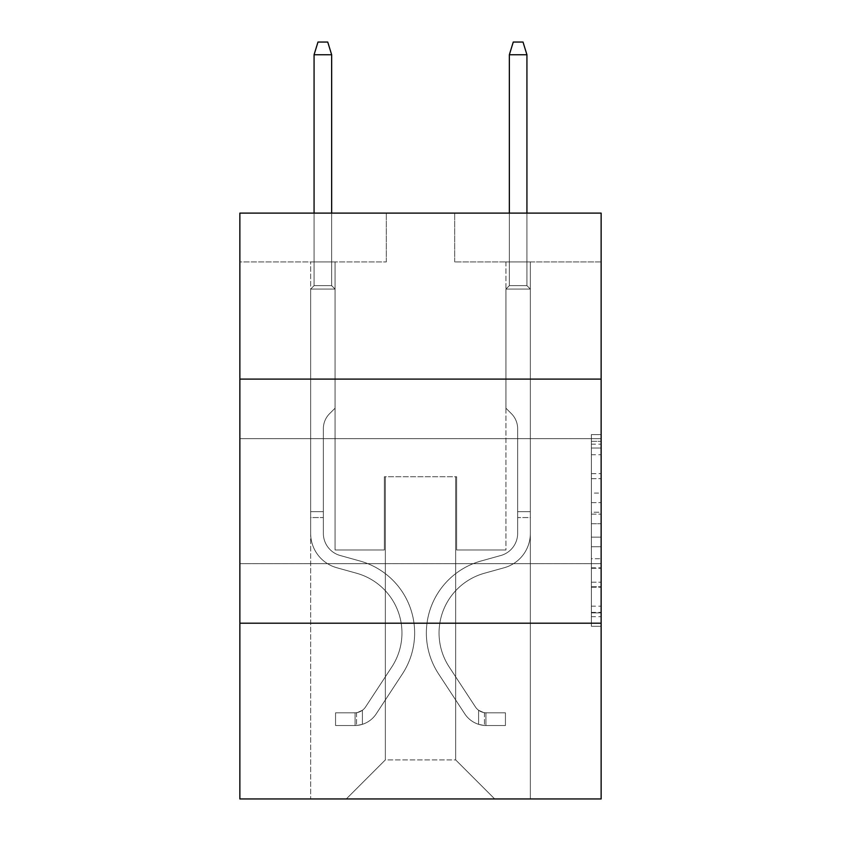 <?xml version="1.0" encoding="UTF-8"?>
<svg xmlns="http://www.w3.org/2000/svg" width="841" height="841" viewBox="0 0 841 841"><rect width="100%" height="100%" fill="white"/><g stroke="black" fill="none" stroke-linecap="round" stroke-linejoin="round"><path stroke-width="0.63" stroke-dasharray="4.21 3.15" d="M591.37 493.068L591.37 523.733L601.136 523.733L601.136 616.695L601.136 444.185L601.136 523.733L591.37 523.733L591.37 441.315L591.37 626.282L591.37 434.597L591.37 612.868L601.136 612.868L591.37 612.868L601.136 612.868L591.37 612.868L591.37 582.193L591.37 626.282L601.136 626.282L601.136 434.597L601.136 612.385L601.136 537.147L591.37 537.147L601.136 537.147L601.136 582.193L601.136 448.022L591.37 448.022L601.136 448.022L601.136 626.282L601.136 444.185L601.136 626.282L591.37 626.282L591.37 434.597L601.136 434.597L601.136 444.185L601.136 434.597L601.136 444.185L601.136 434.597L601.136 441.315L601.136 434.597L591.37 434.597L591.37 448.022L601.136 448.022L591.37 448.022L591.37 493.068L601.136 493.068M601.136 501.152L601.136 438.666L601.136 501.152M239.864 501.152L239.864 438.666L239.864 501.152M601.136 512.232L601.136 502.645L601.136 512.232L591.37 512.232L591.37 473.662L591.37 587.228L591.37 558.718L601.136 558.718L591.37 558.718L591.37 626.282L601.136 626.282L591.37 626.282L601.136 626.282L591.37 626.282L591.37 434.597L601.136 434.597L591.37 434.597L601.136 434.597L591.37 434.597L591.37 512.232L601.136 512.232M601.136 623.202L601.136 798.95L239.864 798.95L239.864 623.202L601.136 623.202L601.136 213.109L454.676 213.109L601.136 213.109L601.136 261.929L601.136 213.109L239.864 213.109L386.324 213.109L239.864 213.109L239.864 261.929L386.324 261.929L239.864 261.929L239.864 213.109L239.864 379.102L601.136 379.102L239.864 379.102L239.864 623.202L601.136 623.202L239.864 623.202M310.655 798.95L530.345 798.95L530.345 261.929L505.935 261.929L530.345 261.929L505.935 261.929L530.345 261.929L505.935 261.929L530.345 261.929L505.935 261.929L530.345 261.929L505.935 261.929L530.345 261.929L505.935 261.929L530.345 261.929L505.935 261.929L530.345 261.929L505.935 261.929L530.345 261.929L530.345 798.95L530.345 261.929L530.345 798.95L530.345 261.929L530.345 798.95L530.345 261.929L530.345 798.95L530.345 261.929L530.345 798.95L530.345 261.929L530.345 798.95L530.345 261.929L530.345 798.95L530.345 261.929L530.345 798.95L310.655 798.95L346.292 798.95L310.655 798.95L346.292 798.95L310.655 798.95L346.292 798.95L310.655 798.95L346.292 798.95L310.655 798.95L346.292 798.95L310.655 798.95L346.292 798.95L310.655 798.95L346.292 798.95L310.655 798.95L310.655 261.929L335.065 261.929L310.655 261.929L335.065 261.929L310.655 261.929L335.065 261.929L310.655 261.929L335.065 261.929L310.655 261.929L335.065 261.929L310.655 261.929L335.065 261.929L310.655 261.929L335.065 261.929L310.655 261.929L335.065 261.929L310.655 261.929L310.655 798.95M601.136 261.929L454.676 261.929L601.136 261.929M385.346 759.896L385.346 476.742L385.346 759.896L385.346 476.742L455.654 476.742L455.654 759.896L385.346 759.896L346.292 798.95L385.346 759.896L385.346 476.742L385.346 759.896L385.346 476.742L384.369 476.742L384.369 549.972L335.065 549.972L335.065 261.929L335.065 549.972L335.065 261.929L335.065 549.972L335.065 261.929L335.065 549.972L335.065 261.929L335.065 549.972L335.065 261.929L335.065 549.972L335.065 261.929L335.065 549.972L335.065 261.929L335.065 549.972L335.065 261.929L335.065 549.972L384.369 549.972L335.065 549.972L384.369 549.972L335.065 549.972L384.369 549.972L335.065 549.972L384.369 549.972L335.065 549.972L384.369 549.972L335.065 549.972L384.369 549.972L335.065 549.972L384.369 549.972L335.065 549.972L384.369 549.972L384.369 476.742L384.369 549.972L384.369 476.742L384.369 549.972L384.369 476.742L384.369 549.972L384.369 476.742L384.369 549.972L384.369 476.742L384.369 549.972L384.369 476.742L384.369 549.972L384.369 476.742L384.369 549.972L384.369 476.742L385.346 476.742L384.369 476.742L385.346 476.742L384.369 476.742L385.346 476.742L384.369 476.742L385.346 476.742L384.369 476.742L385.346 476.742L384.369 476.742L385.346 476.742L384.369 476.742L385.346 476.742L384.369 476.742L385.346 476.742L385.346 759.896L346.292 798.95L385.346 759.896L385.346 476.742L385.346 759.896L346.292 798.95L385.346 759.896L385.346 476.742L385.346 759.896L346.292 798.95L385.346 759.896L385.346 476.742L385.346 759.896L346.292 798.95L385.346 759.896L385.346 476.742L385.346 759.896L346.292 798.95L385.346 759.896L385.346 476.742L385.346 759.896L346.292 798.95L385.346 759.896L346.292 798.95L385.346 759.896L455.654 759.896L455.654 476.742L455.654 759.896L494.708 798.95L455.654 759.896L455.654 476.742L455.654 759.896L494.708 798.95L455.654 759.896L455.654 476.742L455.654 759.896L494.708 798.95L455.654 759.896L455.654 476.742L455.654 759.896L494.708 798.95L455.654 759.896L455.654 476.742L455.654 759.896L494.708 798.95L455.654 759.896L455.654 476.742L455.654 759.896L494.708 798.95L455.654 759.896L455.654 476.742L455.654 759.896L494.708 798.95L455.654 759.896L455.654 476.742L455.654 759.896L494.708 798.95L455.654 759.896L455.654 476.742L385.346 476.742L385.346 759.896L346.292 798.95L385.346 759.896M456.631 476.742L455.654 476.742L456.631 476.742L455.654 476.742L456.631 476.742L455.654 476.742L456.631 476.742L455.654 476.742L456.631 476.742L455.654 476.742L456.631 476.742L455.654 476.742L456.631 476.742L455.654 476.742L456.631 476.742L455.654 476.742L456.631 476.742L456.631 549.972L456.631 476.742M494.708 798.95L455.654 759.896L494.708 798.95M454.676 261.929L454.676 213.109L454.676 261.929M386.324 261.929L386.324 213.109L386.324 261.929M505.935 261.929L505.935 549.972L456.631 549.972L505.935 549.972L456.631 549.972L505.935 549.972L456.631 549.972L505.935 549.972L456.631 549.972L505.935 549.972L456.631 549.972L505.935 549.972L456.631 549.972L505.935 549.972L456.631 549.972L505.935 549.972L456.631 549.972L505.935 549.972L505.935 261.929M601.136 379.102L239.864 379.102M591.37 523.733L601.136 523.733L591.37 523.733M591.37 441.315L591.37 434.597L591.37 441.315L601.136 441.315L591.37 441.315M591.37 586.745L591.37 546.734L591.37 586.745L601.136 586.745L591.37 586.745M591.37 546.734L591.37 537.147L601.136 537.147L591.37 537.147L591.37 546.734L601.136 546.734L591.37 546.734M591.37 473.662L591.37 448.022L591.37 473.662L601.136 473.662L591.37 473.662M591.37 434.597L601.136 434.597L591.37 434.597L591.37 444.185L591.37 434.597L601.136 434.597M591.37 626.282L601.136 626.282L591.37 626.282L591.37 616.695L591.37 626.282M310.655 517.551L310.655 289.073L335.065 289.073L310.655 289.073L314.071 285.656L331.648 285.656L314.071 285.656L310.655 289.073L335.065 289.073L335.065 408.2L329.567 413.698A21.214 21.214 0 0 0 323.354 428.7A21.214 21.214 0 0 1 329.567 413.698L335.065 408.2L335.065 289.073L310.655 289.073L314.071 285.656L331.648 285.656L335.065 289.073L310.655 289.073L335.065 289.073L331.648 285.656L314.071 285.656L310.655 289.073L314.071 285.656L331.648 285.656L335.065 289.073L310.655 289.073L335.065 289.073L335.065 408.2L329.567 413.698A21.214 21.214 0 0 0 323.354 428.7A21.214 21.214 0 0 1 329.567 413.698L335.065 408.2L335.065 289.073L310.655 289.073L314.071 285.656L310.655 289.073L335.065 289.073L310.655 289.073L314.071 285.656L331.648 285.656L314.071 285.656L310.655 289.073L335.065 289.073L331.648 285.656L335.065 289.073L310.655 289.073L314.071 285.656L331.648 285.656L314.071 285.656L310.655 289.073L335.065 289.073L335.065 408.2L329.567 413.698A21.214 21.214 0 0 0 323.354 428.7A21.214 21.214 0 0 1 329.567 413.698L335.065 408.2L335.065 289.073L310.655 289.073L314.071 285.656L331.648 285.656L335.065 289.073L310.655 289.073L335.065 289.073L331.648 285.656L314.071 285.656L310.655 289.073L314.071 285.656L331.648 285.656L335.065 289.073L310.655 289.073L310.655 533.383A35.637 35.637 0 0 0 336.726 567.717A35.637 35.637 0 0 1 310.655 533.383L310.655 289.073L310.655 533.383A35.637 35.637 0 0 0 336.726 567.717A35.637 35.637 0 0 1 310.655 533.383L310.655 289.073L310.655 533.383A35.637 35.637 0 0 0 336.726 567.717A35.637 35.637 0 0 1 310.655 533.383L310.655 289.073L335.065 289.073L335.065 408.2L329.567 413.698A21.214 21.214 0 0 0 323.354 428.7A21.214 21.214 0 0 1 329.567 413.698L335.065 408.2L335.065 289.073L310.655 289.073L310.655 533.383A35.637 35.637 0 0 0 336.726 567.717L356.595 573.247L336.726 567.717A35.637 35.637 0 0 1 310.655 533.383L310.655 289.073L335.065 289.073L331.648 285.656L314.071 285.656L310.655 289.073L335.065 289.073L335.065 408.2L329.567 413.698A21.214 21.214 0 0 0 323.354 428.7A21.214 21.214 0 0 1 329.567 413.698L335.065 408.2L335.065 289.073L310.655 289.073L310.655 533.383A35.637 35.637 0 0 0 336.726 567.717A35.637 35.637 0 0 1 310.655 533.383L310.655 289.073L335.065 289.073L331.648 285.656L335.065 289.073L335.065 408.2L329.567 413.698A21.214 21.214 0 0 0 323.354 428.7A21.214 21.214 0 0 1 329.567 413.698L335.065 408.2L335.065 289.073L310.655 289.073L310.655 533.383A35.637 35.637 0 0 0 336.726 567.717A35.637 35.637 0 0 1 310.655 533.383L310.655 289.073L335.065 289.073L331.648 285.656L314.071 285.656L331.648 285.656L335.065 289.073L310.655 289.073L335.065 289.073L335.065 408.2L329.567 413.698A21.214 21.214 0 0 0 323.354 428.7A21.214 21.214 0 0 1 329.567 413.698L335.065 408.2L335.065 289.073L310.655 289.073L310.655 533.383A35.637 35.637 0 0 0 336.726 567.717L356.595 573.247L336.726 567.717A35.637 35.637 0 0 1 310.655 533.383L310.655 289.073L335.065 289.073L331.648 285.656L314.071 285.656L310.655 289.073L335.065 289.073L335.065 408.2L329.567 413.698A21.214 21.214 0 0 0 323.354 428.7A21.214 21.214 0 0 1 329.567 413.698L335.065 408.2L335.065 289.073L310.655 289.073L310.655 533.383L310.655 517.551L323.354 517.551L323.354 511.696L310.655 511.696L323.354 511.696L323.354 533.383L323.354 428.7L323.354 533.383A22.949 22.949 0 0 0 340.132 555.491A22.949 22.949 0 0 1 323.354 533.383L323.354 428.7L323.354 533.383L323.354 511.696L310.655 511.696L323.354 511.696L323.354 533.383A22.949 22.949 0 0 0 340.132 555.491A22.949 22.949 0 0 1 323.354 533.383L323.354 428.7L323.354 533.383A22.949 22.949 0 0 0 340.132 555.491A22.949 22.949 0 0 1 323.354 533.383L323.354 428.7L323.354 533.383L323.354 511.696L310.655 511.696L323.354 511.696L323.354 533.383A22.949 22.949 0 0 0 340.132 555.491L360.001 561.021L340.132 555.491A22.949 22.949 0 0 1 323.354 533.383L323.354 428.7L323.354 533.383A22.949 22.949 0 0 0 340.132 555.491A22.949 22.949 0 0 1 323.354 533.383L323.354 428.7L323.354 533.383L323.354 511.696L310.655 511.696L323.354 511.696L323.354 533.383A22.949 22.949 0 0 0 340.132 555.491A22.949 22.949 0 0 1 323.354 533.383L323.354 428.7L323.354 533.383A22.949 22.949 0 0 0 340.132 555.491L360.001 561.021L340.132 555.491A22.949 22.949 0 0 1 323.354 533.383L323.354 428.7L323.354 533.383L323.354 517.551L310.655 517.551M355.081 725.52A25.871 25.871 0 0 0 376.232 713.841L402.397 673.946A74.691 74.691 0 0 0 360.001 561.021L340.132 555.491A22.949 22.949 0 0 1 323.354 533.383A22.949 22.949 0 0 0 340.132 555.491A22.949 22.949 0 0 1 323.354 533.383A22.949 22.949 0 0 0 340.132 555.491L360.001 561.021A74.691 74.691 0 0 1 402.397 673.946A74.691 74.691 0 0 0 360.001 561.021L340.132 555.491A22.949 22.949 0 0 1 323.354 533.383A22.949 22.949 0 0 0 340.132 555.491L360.001 561.021L340.132 555.491A22.949 22.949 0 0 1 323.354 533.383A22.949 22.949 0 0 0 340.132 555.491A22.949 22.949 0 0 1 323.354 533.383A22.949 22.949 0 0 0 340.132 555.491L360.001 561.021L340.132 555.491A22.949 22.949 0 0 1 323.354 533.383A22.949 22.949 0 0 0 340.132 555.491L360.001 561.021A74.691 74.691 0 0 1 402.397 673.946A74.691 74.691 0 0 0 360.001 561.021L340.132 555.491A22.949 22.949 0 0 1 323.354 533.383A22.949 22.949 0 0 0 340.132 555.491A22.949 22.949 0 0 1 323.354 533.383A22.949 22.949 0 0 0 340.132 555.491L360.001 561.021L340.132 555.491A22.949 22.949 0 0 1 323.354 533.383A22.949 22.949 0 0 0 340.132 555.491L360.001 561.021A74.691 74.691 0 0 1 402.397 673.946L376.232 713.841L402.397 673.946A74.691 74.691 0 0 0 360.001 561.021L340.132 555.491L360.001 561.021A74.691 74.691 0 0 1 402.397 673.946A74.691 74.691 0 0 0 360.001 561.021L340.132 555.491L360.001 561.021A74.691 74.691 0 0 1 402.397 673.946A74.691 74.691 0 0 0 360.001 561.021L340.132 555.491L360.001 561.021A74.691 74.691 0 0 1 402.397 673.946L376.232 713.841L402.397 673.946A74.691 74.691 0 0 0 360.001 561.021L340.132 555.491L360.001 561.021A74.691 74.691 0 0 1 402.397 673.946A74.691 74.691 0 0 0 360.001 561.021L340.132 555.491L360.001 561.021A74.691 74.691 0 0 1 402.397 673.946A74.691 74.691 0 0 0 360.001 561.021A74.691 74.691 0 0 1 402.397 673.946L376.232 713.841A25.871 25.871 0 0 1 362.408 724.322A25.871 25.871 0 0 0 376.232 713.841L402.397 673.946A74.691 74.691 0 0 0 360.001 561.021A74.691 74.691 0 0 1 402.397 673.946L376.232 713.841L402.397 673.946A74.691 74.691 0 0 0 360.001 561.021A74.691 74.691 0 0 1 402.397 673.946A74.691 74.691 0 0 0 360.001 561.021A74.691 74.691 0 0 1 402.397 673.946L376.232 713.841L402.397 673.946A74.691 74.691 0 0 0 360.001 561.021A74.691 74.691 0 0 1 402.397 673.946L376.232 713.841A25.871 25.871 0 0 1 362.408 724.322C354.881 725.92 354.881 725.92 362.408 724.322C354.881 725.92 354.881 725.92 362.408 724.322A25.871 25.871 0 0 0 376.232 713.841L402.397 673.946A74.691 74.691 0 0 0 360.001 561.021A74.691 74.691 0 0 1 402.397 673.946A74.691 74.691 0 0 0 360.001 561.021A74.691 74.691 0 0 1 402.397 673.946L376.232 713.841L402.397 673.946A74.691 74.691 0 0 0 360.001 561.021A74.691 74.691 0 0 1 402.397 673.946L376.232 713.841A25.871 25.871 0 0 1 362.408 724.322C354.881 725.92 354.881 725.92 362.408 724.322C354.881 725.92 354.881 725.92 362.408 724.322A25.871 25.871 0 0 0 376.232 713.841L402.397 673.946L376.232 713.841A25.871 25.871 0 0 1 362.408 724.322C354.881 725.92 354.881 725.92 362.408 724.322C354.881 725.92 354.881 725.92 362.408 724.322A25.871 25.871 0 0 0 376.232 713.841L402.397 673.946L376.232 713.841A25.871 25.871 0 0 1 362.408 724.322C354.881 725.92 354.881 725.92 362.408 724.322C354.881 725.92 354.881 725.92 362.408 724.322A25.871 25.871 0 0 0 376.232 713.841L402.397 673.946L376.232 713.841A25.871 25.871 0 0 1 362.408 724.322C354.881 725.92 354.881 725.92 362.408 724.322C354.881 725.92 354.881 725.92 362.408 724.322A25.871 25.871 0 0 0 376.232 713.841L402.397 673.946L376.232 713.841A25.871 25.871 0 0 1 362.408 724.322C354.881 725.92 354.881 725.92 362.408 724.322C354.881 725.92 354.881 725.92 362.408 724.322A25.871 25.871 0 0 0 376.232 713.841L402.397 673.946L376.232 713.841A25.871 25.871 0 0 1 362.408 724.322C354.881 725.92 354.881 725.92 362.408 724.322C354.881 725.92 354.881 725.92 362.408 724.322A25.871 25.871 0 0 0 376.232 713.841A25.871 25.871 0 0 1 355.081 725.52L355.081 712.821A13.183 13.183 0 0 0 365.614 706.882L391.79 666.987A62.003 62.003 0 0 0 356.595 573.247A62.003 62.003 0 0 1 391.79 666.987A62.003 62.003 0 0 0 356.595 573.247L336.726 567.717A35.637 35.637 0 0 1 310.655 533.383A35.637 35.637 0 0 0 336.726 567.717A35.637 35.637 0 0 1 310.655 533.383A35.637 35.637 0 0 0 336.726 567.717L356.595 573.247L336.726 567.717A35.637 35.637 0 0 1 310.655 533.383A35.637 35.637 0 0 0 336.726 567.717L356.595 573.247L336.726 567.717A35.637 35.637 0 0 1 310.655 533.383A35.637 35.637 0 0 0 336.726 567.717A35.637 35.637 0 0 1 310.655 533.383A35.637 35.637 0 0 0 336.726 567.717L356.595 573.247A62.003 62.003 0 0 1 391.79 666.987A62.003 62.003 0 0 0 356.595 573.247L336.726 567.717A35.637 35.637 0 0 1 310.655 533.383A35.637 35.637 0 0 0 336.726 567.717L356.595 573.247L336.726 567.717A35.637 35.637 0 0 1 310.655 533.383A35.637 35.637 0 0 0 336.726 567.717A35.637 35.637 0 0 1 310.655 533.383A35.637 35.637 0 0 0 336.726 567.717L356.595 573.247L336.726 567.717A35.637 35.637 0 0 1 310.655 533.383A35.637 35.637 0 0 0 336.726 567.717L356.595 573.247A62.003 62.003 0 0 1 391.79 666.987L365.614 706.882L391.79 666.987A62.003 62.003 0 0 0 356.595 573.247L336.726 567.717L356.595 573.247A62.003 62.003 0 0 1 391.79 666.987A62.003 62.003 0 0 0 356.595 573.247L336.726 567.717L356.595 573.247A62.003 62.003 0 0 1 391.79 666.987A62.003 62.003 0 0 0 356.595 573.247L336.726 567.717L356.595 573.247A62.003 62.003 0 0 1 391.79 666.987L365.614 706.882L391.79 666.987A62.003 62.003 0 0 0 356.595 573.247L336.726 567.717L356.595 573.247A62.003 62.003 0 0 1 391.79 666.987A62.003 62.003 0 0 0 356.595 573.247L336.726 567.717L356.595 573.247A62.003 62.003 0 0 1 391.79 666.987A62.003 62.003 0 0 0 356.595 573.247A62.003 62.003 0 0 1 391.79 666.987L365.614 706.882A13.183 13.183 0 0 1 362.408 710.267C355.007 713.662 355.007 713.662 362.408 710.267C355.007 713.662 355.007 713.662 362.408 710.267A13.183 13.183 0 0 0 365.614 706.882L391.79 666.987A62.003 62.003 0 0 0 356.595 573.247A62.003 62.003 0 0 1 391.79 666.987L365.614 706.882L391.79 666.987A62.003 62.003 0 0 0 356.595 573.247A62.003 62.003 0 0 1 391.79 666.987A62.003 62.003 0 0 0 356.595 573.247A62.003 62.003 0 0 1 391.79 666.987L365.614 706.882L391.79 666.987A62.003 62.003 0 0 0 356.595 573.247A62.003 62.003 0 0 1 391.79 666.987L365.614 706.882A13.183 13.183 0 0 1 362.408 710.267C355.007 713.662 355.007 713.662 362.408 710.267C355.007 713.662 355.007 713.662 362.408 710.267A13.183 13.183 0 0 0 365.614 706.882L391.79 666.987A62.003 62.003 0 0 0 356.595 573.247A62.003 62.003 0 0 1 391.79 666.987A62.003 62.003 0 0 0 356.595 573.247A62.003 62.003 0 0 1 391.79 666.987L365.614 706.882L391.79 666.987A62.003 62.003 0 0 0 356.595 573.247A62.003 62.003 0 0 1 391.79 666.987L365.614 706.882A13.183 13.183 0 0 1 362.408 710.267C355.007 713.662 355.007 713.662 362.408 710.267C355.007 713.662 355.007 713.662 362.408 710.267A13.183 13.183 0 0 0 365.614 706.882L391.79 666.987L365.614 706.882A13.183 13.183 0 0 1 362.408 710.267C355.007 713.662 355.007 713.662 362.408 710.267C355.007 713.662 355.007 713.662 362.408 710.267A13.183 13.183 0 0 0 365.614 706.882L391.79 666.987L365.614 706.882A13.183 13.183 0 0 1 362.408 710.267C355.007 713.662 355.007 713.662 362.408 710.267C355.007 713.662 355.007 713.662 362.408 710.267A13.183 13.183 0 0 0 365.614 706.882L391.79 666.987L365.614 706.882A13.183 13.183 0 0 1 362.408 710.267C355.007 713.662 355.007 713.662 362.408 710.267C355.007 713.662 355.007 713.662 362.408 710.267A13.183 13.183 0 0 0 365.614 706.882L391.79 666.987L365.614 706.882A13.183 13.183 0 0 1 362.408 710.267C355.007 713.662 355.007 713.662 362.408 710.267C355.007 713.662 355.007 713.662 362.408 710.267A13.183 13.183 0 0 0 365.614 706.882L391.79 666.987L365.614 706.882A13.183 13.183 0 0 1 362.408 710.267C355.007 713.662 355.007 713.662 362.408 710.267C355.007 713.662 355.007 713.662 362.408 710.267A13.183 13.183 0 0 0 365.614 706.882A13.183 13.183 0 0 1 355.081 712.821L355.081 725.52L335.559 725.52L355.081 725.52A25.871 25.871 0 0 0 376.232 713.841A25.871 25.871 0 0 1 355.081 725.52L355.081 712.821L335.559 712.832L355.081 712.821A13.183 13.183 0 0 0 365.614 706.882A13.183 13.183 0 0 1 355.081 712.821L355.081 725.52L335.559 725.52L335.559 712.832L335.559 725.52L355.081 725.52A25.871 25.871 0 0 0 376.232 713.841A25.871 25.871 0 0 1 355.081 725.52L355.081 712.821L335.559 712.832L355.081 712.821A13.183 13.183 0 0 0 365.614 706.882A13.183 13.183 0 0 1 355.081 712.821L355.081 725.52L335.559 725.52L335.559 712.832L335.559 725.52L355.081 725.52A25.871 25.871 0 0 0 376.232 713.841A25.871 25.871 0 0 1 355.081 725.52L355.081 712.821L335.559 712.832L355.081 712.821A13.183 13.183 0 0 0 365.614 706.882A13.183 13.183 0 0 1 355.081 712.821L355.081 725.52L335.559 725.52L335.559 712.832L335.559 725.52L355.081 725.52A25.871 25.871 0 0 0 376.232 713.841A25.871 25.871 0 0 1 355.081 725.52L355.081 712.821L335.559 712.832L355.081 712.821A13.183 13.183 0 0 0 365.614 706.882A13.183 13.183 0 0 1 355.081 712.821L355.081 725.52L335.559 725.52L335.559 712.832L335.559 725.52L355.081 725.52A25.871 25.871 0 0 0 376.232 713.841A25.871 25.871 0 0 1 355.081 725.52L355.081 712.821L335.559 712.832L355.081 712.821A13.183 13.183 0 0 0 365.614 706.882A13.183 13.183 0 0 1 355.081 712.821L355.081 725.52L335.559 725.52L335.559 712.832L335.559 725.52L355.081 725.52A25.871 25.871 0 0 0 376.232 713.841A25.871 25.871 0 0 1 355.081 725.52L355.081 712.821L335.559 712.832L355.081 712.821A13.183 13.183 0 0 0 365.614 706.882A13.183 13.183 0 0 1 355.081 712.821L355.081 725.52L335.559 725.52L335.559 712.832L335.559 725.52L355.081 725.52A25.871 25.871 0 0 0 376.232 713.841A25.871 25.871 0 0 1 355.081 725.52L355.081 712.821L335.559 712.832L355.081 712.821A13.183 13.183 0 0 0 365.614 706.882A13.183 13.183 0 0 1 355.081 712.821L355.081 725.52L335.559 725.52L335.559 712.832L335.559 725.52L355.081 725.52M314.071 54.739L331.648 54.739L327.738 42.05L331.648 54.739L327.738 42.05L317.982 42.05L314.071 54.739L314.071 285.656L314.071 54.739L331.648 54.739L331.648 285.656L335.065 289.073L331.648 285.656L331.648 54.739L314.071 54.739L317.982 42.05L327.738 42.05L317.982 42.05L314.071 54.739L314.071 285.656L314.071 54.739L331.648 54.739L327.738 42.05L331.648 54.739L331.648 285.656L331.648 54.739L314.071 54.739L317.982 42.05L327.738 42.05L317.982 42.05L314.071 54.739L314.071 285.656L314.071 54.739L331.648 54.739L327.738 42.05L331.648 54.739L331.648 285.656L331.648 54.739L314.071 54.739L317.982 42.05L327.738 42.05L317.982 42.05L314.071 54.739L314.071 285.656L314.071 54.739L331.648 54.739L327.738 42.05L331.648 54.739L331.648 285.656L331.648 54.739L314.071 54.739L317.982 42.05L327.738 42.05L317.982 42.05L314.071 54.739L314.071 285.656L314.071 54.739L331.648 54.739L327.738 42.05L331.648 54.739L331.648 285.656L331.648 54.739L314.071 54.739L317.982 42.05L327.738 42.05L317.982 42.05L314.071 54.739L314.071 285.656L314.071 54.739L331.648 54.739L327.738 42.05L331.648 54.739L331.648 285.656L331.648 54.739L314.071 54.739L317.982 42.05L327.738 42.05L317.982 42.05L314.071 54.739L314.071 285.656L314.071 54.739L331.648 54.739L327.738 42.05L331.648 54.739L331.648 285.656L331.648 54.739L314.071 54.739L317.982 42.05L327.738 42.05L317.982 42.05L314.071 54.739L314.071 213.109M530.345 517.551L530.345 289.073L505.935 289.073L530.345 289.073L526.929 285.656L509.352 285.656L526.929 285.656L530.345 289.073L505.935 289.073L505.935 408.2L511.433 413.698A21.214 21.214 0 0 1 517.646 428.7A21.214 21.214 0 0 0 511.433 413.698L505.935 408.2L505.935 289.073L530.345 289.073L526.929 285.656L509.352 285.656L505.935 289.073L530.345 289.073L505.935 289.073L509.352 285.656L526.929 285.656L530.345 289.073L526.929 285.656L509.352 285.656L505.935 289.073L530.345 289.073L505.935 289.073L505.935 408.2L511.433 413.698A21.214 21.214 0 0 1 517.646 428.7A21.214 21.214 0 0 0 511.433 413.698L505.935 408.2L505.935 289.073L530.345 289.073L526.929 285.656L530.345 289.073L505.935 289.073L530.345 289.073L526.929 285.656L509.352 285.656L526.929 285.656L530.345 289.073L505.935 289.073L509.352 285.656L505.935 289.073L530.345 289.073L526.929 285.656L509.352 285.656L526.929 285.656L530.345 289.073L505.935 289.073L505.935 408.2L511.433 413.698A21.214 21.214 0 0 1 517.646 428.7A21.214 21.214 0 0 0 511.433 413.698L505.935 408.2L505.935 289.073L530.345 289.073L526.929 285.656L509.352 285.656L505.935 289.073L530.345 289.073L505.935 289.073L509.352 285.656L526.929 285.656L530.345 289.073L526.929 285.656L509.352 285.656L505.935 289.073L530.345 289.073L530.345 533.383A35.637 35.637 0 0 1 504.274 567.717A35.637 35.637 0 0 0 530.345 533.383L530.345 289.073L530.345 533.383A35.637 35.637 0 0 1 504.274 567.717A35.637 35.637 0 0 0 530.345 533.383L530.345 289.073L530.345 533.383A35.637 35.637 0 0 1 504.274 567.717A35.637 35.637 0 0 0 530.345 533.383L530.345 289.073L505.935 289.073L505.935 408.2L511.433 413.698A21.214 21.214 0 0 1 517.646 428.7A21.214 21.214 0 0 0 511.433 413.698L505.935 408.2L505.935 289.073L530.345 289.073L530.345 533.383A35.637 35.637 0 0 1 504.274 567.717L484.405 573.247L504.274 567.717A35.637 35.637 0 0 0 530.345 533.383L530.345 289.073L505.935 289.073L509.352 285.656L526.929 285.656L530.345 289.073L505.935 289.073L505.935 408.2L511.433 413.698A21.214 21.214 0 0 1 517.646 428.7A21.214 21.214 0 0 0 511.433 413.698L505.935 408.2L505.935 289.073L530.345 289.073L530.345 533.383A35.637 35.637 0 0 1 504.274 567.717A35.637 35.637 0 0 0 530.345 533.383L530.345 289.073L505.935 289.073L509.352 285.656L505.935 289.073L505.935 408.2L511.433 413.698A21.214 21.214 0 0 1 517.646 428.7A21.214 21.214 0 0 0 511.433 413.698L505.935 408.2L505.935 289.073L530.345 289.073L530.345 533.383A35.637 35.637 0 0 1 504.274 567.717A35.637 35.637 0 0 0 530.345 533.383L530.345 289.073L505.935 289.073L509.352 285.656L526.929 285.656L509.352 285.656L505.935 289.073L530.345 289.073L505.935 289.073L505.935 408.2L511.433 413.698A21.214 21.214 0 0 1 517.646 428.7A21.214 21.214 0 0 0 511.433 413.698L505.935 408.2L505.935 289.073L530.345 289.073L530.345 533.383A35.637 35.637 0 0 1 504.274 567.717L484.405 573.247L504.274 567.717A35.637 35.637 0 0 0 530.345 533.383L530.345 289.073L505.935 289.073L509.352 285.656L526.929 285.656L530.345 289.073L505.935 289.073L505.935 408.2L511.433 413.698A21.214 21.214 0 0 1 517.646 428.7A21.214 21.214 0 0 0 511.433 413.698L505.935 408.2L505.935 289.073L530.345 289.073L530.345 533.383L530.345 517.551L517.646 517.551L517.646 511.696L530.345 511.696L517.646 511.696L517.646 533.383L517.646 428.7L517.646 533.383A22.949 22.949 0 0 1 500.868 555.491A22.949 22.949 0 0 0 517.646 533.383L517.646 428.7L517.646 533.383L517.646 511.696L530.345 511.696L517.646 511.696L517.646 533.383A22.949 22.949 0 0 1 500.868 555.491A22.949 22.949 0 0 0 517.646 533.383L517.646 428.7L517.646 533.383A22.949 22.949 0 0 1 500.868 555.491A22.949 22.949 0 0 0 517.646 533.383L517.646 428.7L517.646 533.383L517.646 511.696L530.345 511.696L517.646 511.696L517.646 533.383A22.949 22.949 0 0 1 500.868 555.491L480.999 561.021L500.868 555.491A22.949 22.949 0 0 0 517.646 533.383L517.646 428.7L517.646 533.383A22.949 22.949 0 0 1 500.868 555.491A22.949 22.949 0 0 0 517.646 533.383L517.646 428.7L517.646 533.383L517.646 511.696L530.345 511.696L517.646 511.696L517.646 533.383A22.949 22.949 0 0 1 500.868 555.491A22.949 22.949 0 0 0 517.646 533.383L517.646 428.7L517.646 533.383A22.949 22.949 0 0 1 500.868 555.491L480.999 561.021L500.868 555.491A22.949 22.949 0 0 0 517.646 533.383L517.646 428.7L517.646 533.383L517.646 517.551L530.345 517.551M485.919 725.52A25.871 25.871 0 0 1 464.768 713.841L438.603 673.946A74.691 74.691 0 0 1 480.999 561.021L500.868 555.491A22.949 22.949 0 0 0 517.646 533.383A22.949 22.949 0 0 1 500.868 555.491A22.949 22.949 0 0 0 517.646 533.383A22.949 22.949 0 0 1 500.868 555.491L480.999 561.021A74.691 74.691 0 0 0 438.603 673.946A74.691 74.691 0 0 1 480.999 561.021L500.868 555.491A22.949 22.949 0 0 0 517.646 533.383A22.949 22.949 0 0 1 500.868 555.491L480.999 561.021L500.868 555.491A22.949 22.949 0 0 0 517.646 533.383A22.949 22.949 0 0 1 500.868 555.491A22.949 22.949 0 0 0 517.646 533.383A22.949 22.949 0 0 1 500.868 555.491L480.999 561.021L500.868 555.491A22.949 22.949 0 0 0 517.646 533.383A22.949 22.949 0 0 1 500.868 555.491L480.999 561.021A74.691 74.691 0 0 0 438.603 673.946A74.691 74.691 0 0 1 480.999 561.021L500.868 555.491A22.949 22.949 0 0 0 517.646 533.383A22.949 22.949 0 0 1 500.868 555.491A22.949 22.949 0 0 0 517.646 533.383A22.949 22.949 0 0 1 500.868 555.491L480.999 561.021L500.868 555.491A22.949 22.949 0 0 0 517.646 533.383A22.949 22.949 0 0 1 500.868 555.491L480.999 561.021A74.691 74.691 0 0 0 438.603 673.946L464.768 713.841L438.603 673.946A74.691 74.691 0 0 1 480.999 561.021L500.868 555.491L480.999 561.021A74.691 74.691 0 0 0 438.603 673.946A74.691 74.691 0 0 1 480.999 561.021L500.868 555.491L480.999 561.021A74.691 74.691 0 0 0 438.603 673.946A74.691 74.691 0 0 1 480.999 561.021L500.868 555.491L480.999 561.021A74.691 74.691 0 0 0 438.603 673.946L464.768 713.841L438.603 673.946A74.691 74.691 0 0 1 480.999 561.021L500.868 555.491L480.999 561.021A74.691 74.691 0 0 0 438.603 673.946A74.691 74.691 0 0 1 480.999 561.021L500.868 555.491L480.999 561.021A74.691 74.691 0 0 0 438.603 673.946A74.691 74.691 0 0 1 480.999 561.021A74.691 74.691 0 0 0 438.603 673.946L464.768 713.841A25.871 25.871 0 0 0 478.592 724.322A25.871 25.871 0 0 1 464.768 713.841L438.603 673.946A74.691 74.691 0 0 1 480.999 561.021A74.691 74.691 0 0 0 438.603 673.946L464.768 713.841L438.603 673.946A74.691 74.691 0 0 1 480.999 561.021A74.691 74.691 0 0 0 438.603 673.946A74.691 74.691 0 0 1 480.999 561.021A74.691 74.691 0 0 0 438.603 673.946L464.768 713.841L438.603 673.946A74.691 74.691 0 0 1 480.999 561.021A74.691 74.691 0 0 0 438.603 673.946L464.768 713.841A25.871 25.871 0 0 0 478.592 724.322C486.119 725.92 486.119 725.92 478.592 724.322C486.119 725.92 486.119 725.92 478.592 724.322A25.871 25.871 0 0 1 464.768 713.841L438.603 673.946A74.691 74.691 0 0 1 480.999 561.021A74.691 74.691 0 0 0 438.603 673.946A74.691 74.691 0 0 1 480.999 561.021A74.691 74.691 0 0 0 438.603 673.946L464.768 713.841L438.603 673.946A74.691 74.691 0 0 1 480.999 561.021A74.691 74.691 0 0 0 438.603 673.946L464.768 713.841A25.871 25.871 0 0 0 478.592 724.322C486.119 725.92 486.119 725.92 478.592 724.322C486.119 725.92 486.119 725.92 478.592 724.322A25.871 25.871 0 0 1 464.768 713.841L438.603 673.946L464.768 713.841A25.871 25.871 0 0 0 478.592 724.322C486.119 725.92 486.119 725.92 478.592 724.322C486.119 725.92 486.119 725.92 478.592 724.322A25.871 25.871 0 0 1 464.768 713.841L438.603 673.946L464.768 713.841A25.871 25.871 0 0 0 478.592 724.322C486.119 725.92 486.119 725.92 478.592 724.322C486.119 725.92 486.119 725.92 478.592 724.322A25.871 25.871 0 0 1 464.768 713.841L438.603 673.946L464.768 713.841A25.871 25.871 0 0 0 478.592 724.322C486.119 725.92 486.119 725.92 478.592 724.322C486.119 725.92 486.119 725.92 478.592 724.322A25.871 25.871 0 0 1 464.768 713.841L438.603 673.946L464.768 713.841A25.871 25.871 0 0 0 478.592 724.322C486.119 725.92 486.119 725.92 478.592 724.322C486.119 725.92 486.119 725.92 478.592 724.322A25.871 25.871 0 0 1 464.768 713.841L438.603 673.946L464.768 713.841A25.871 25.871 0 0 0 478.592 724.322C486.119 725.92 486.119 725.92 478.592 724.322C486.119 725.92 486.119 725.92 478.592 724.322A25.871 25.871 0 0 1 464.768 713.841A25.871 25.871 0 0 0 485.919 725.52L485.919 712.821A13.183 13.183 0 0 1 475.386 706.882L449.21 666.987A62.003 62.003 0 0 1 484.405 573.247A62.003 62.003 0 0 0 449.21 666.987A62.003 62.003 0 0 1 484.405 573.247L504.274 567.717A35.637 35.637 0 0 0 530.345 533.383A35.637 35.637 0 0 1 504.274 567.717A35.637 35.637 0 0 0 530.345 533.383A35.637 35.637 0 0 1 504.274 567.717L484.405 573.247L504.274 567.717A35.637 35.637 0 0 0 530.345 533.383A35.637 35.637 0 0 1 504.274 567.717L484.405 573.247L504.274 567.717A35.637 35.637 0 0 0 530.345 533.383A35.637 35.637 0 0 1 504.274 567.717A35.637 35.637 0 0 0 530.345 533.383A35.637 35.637 0 0 1 504.274 567.717L484.405 573.247A62.003 62.003 0 0 0 449.21 666.987A62.003 62.003 0 0 1 484.405 573.247L504.274 567.717A35.637 35.637 0 0 0 530.345 533.383A35.637 35.637 0 0 1 504.274 567.717L484.405 573.247L504.274 567.717A35.637 35.637 0 0 0 530.345 533.383A35.637 35.637 0 0 1 504.274 567.717A35.637 35.637 0 0 0 530.345 533.383A35.637 35.637 0 0 1 504.274 567.717L484.405 573.247L504.274 567.717A35.637 35.637 0 0 0 530.345 533.383A35.637 35.637 0 0 1 504.274 567.717L484.405 573.247A62.003 62.003 0 0 0 449.21 666.987L475.386 706.882L449.21 666.987A62.003 62.003 0 0 1 484.405 573.247L504.274 567.717L484.405 573.247A62.003 62.003 0 0 0 449.21 666.987A62.003 62.003 0 0 1 484.405 573.247L504.274 567.717L484.405 573.247A62.003 62.003 0 0 0 449.21 666.987A62.003 62.003 0 0 1 484.405 573.247L504.274 567.717L484.405 573.247A62.003 62.003 0 0 0 449.21 666.987L475.386 706.882L449.21 666.987A62.003 62.003 0 0 1 484.405 573.247L504.274 567.717L484.405 573.247A62.003 62.003 0 0 0 449.21 666.987A62.003 62.003 0 0 1 484.405 573.247L504.274 567.717L484.405 573.247A62.003 62.003 0 0 0 449.21 666.987A62.003 62.003 0 0 1 484.405 573.247A62.003 62.003 0 0 0 449.21 666.987L475.386 706.882A13.183 13.183 0 0 0 478.592 710.267C485.993 713.662 485.993 713.662 478.592 710.267C485.993 713.662 485.993 713.662 478.592 710.267A13.183 13.183 0 0 1 475.386 706.882L449.21 666.987A62.003 62.003 0 0 1 484.405 573.247A62.003 62.003 0 0 0 449.21 666.987L475.386 706.882L449.21 666.987A62.003 62.003 0 0 1 484.405 573.247A62.003 62.003 0 0 0 449.21 666.987A62.003 62.003 0 0 1 484.405 573.247A62.003 62.003 0 0 0 449.21 666.987L475.386 706.882L449.21 666.987A62.003 62.003 0 0 1 484.405 573.247A62.003 62.003 0 0 0 449.21 666.987L475.386 706.882A13.183 13.183 0 0 0 478.592 710.267C485.993 713.662 485.993 713.662 478.592 710.267C485.993 713.662 485.993 713.662 478.592 710.267A13.183 13.183 0 0 1 475.386 706.882L449.21 666.987A62.003 62.003 0 0 1 484.405 573.247A62.003 62.003 0 0 0 449.21 666.987A62.003 62.003 0 0 1 484.405 573.247A62.003 62.003 0 0 0 449.21 666.987L475.386 706.882L449.21 666.987A62.003 62.003 0 0 1 484.405 573.247A62.003 62.003 0 0 0 449.21 666.987L475.386 706.882A13.183 13.183 0 0 0 478.592 710.267C485.993 713.662 485.993 713.662 478.592 710.267C485.993 713.662 485.993 713.662 478.592 710.267A13.183 13.183 0 0 1 475.386 706.882L449.21 666.987L475.386 706.882A13.183 13.183 0 0 0 478.592 710.267C485.993 713.662 485.993 713.662 478.592 710.267C485.993 713.662 485.993 713.662 478.592 710.267A13.183 13.183 0 0 1 475.386 706.882L449.21 666.987L475.386 706.882A13.183 13.183 0 0 0 478.592 710.267C485.993 713.662 485.993 713.662 478.592 710.267C485.993 713.662 485.993 713.662 478.592 710.267A13.183 13.183 0 0 1 475.386 706.882L449.21 666.987L475.386 706.882A13.183 13.183 0 0 0 478.592 710.267C485.993 713.662 485.993 713.662 478.592 710.267C485.993 713.662 485.993 713.662 478.592 710.267A13.183 13.183 0 0 1 475.386 706.882L449.21 666.987L475.386 706.882A13.183 13.183 0 0 0 478.592 710.267C485.993 713.662 485.993 713.662 478.592 710.267C485.993 713.662 485.993 713.662 478.592 710.267A13.183 13.183 0 0 1 475.386 706.882L449.21 666.987L475.386 706.882A13.183 13.183 0 0 0 478.592 710.267C485.993 713.662 485.993 713.662 478.592 710.267C485.993 713.662 485.993 713.662 478.592 710.267A13.183 13.183 0 0 1 475.386 706.882A13.183 13.183 0 0 0 485.919 712.821L485.919 725.52L505.441 725.52L485.919 725.52A25.871 25.871 0 0 1 464.768 713.841A25.871 25.871 0 0 0 485.919 725.52L485.919 712.821L505.441 712.832L485.919 712.821A13.183 13.183 0 0 1 475.386 706.882A13.183 13.183 0 0 0 485.919 712.821L485.919 725.52L505.441 725.52L505.441 712.832L505.441 725.52L485.919 725.52A25.871 25.871 0 0 1 464.768 713.841A25.871 25.871 0 0 0 485.919 725.52L485.919 712.821L505.441 712.832L485.919 712.821A13.183 13.183 0 0 1 475.386 706.882A13.183 13.183 0 0 0 485.919 712.821L485.919 725.52L505.441 725.52L505.441 712.832L505.441 725.52L485.919 725.52A25.871 25.871 0 0 1 464.768 713.841A25.871 25.871 0 0 0 485.919 725.52L485.919 712.821L505.441 712.832L485.919 712.821A13.183 13.183 0 0 1 475.386 706.882A13.183 13.183 0 0 0 485.919 712.821L485.919 725.52L505.441 725.52L505.441 712.832L505.441 725.52L485.919 725.52A25.871 25.871 0 0 1 464.768 713.841A25.871 25.871 0 0 0 485.919 725.52L485.919 712.821L505.441 712.832L485.919 712.821A13.183 13.183 0 0 1 475.386 706.882A13.183 13.183 0 0 0 485.919 712.821L485.919 725.52L505.441 725.52L505.441 712.832L505.441 725.52L485.919 725.52A25.871 25.871 0 0 1 464.768 713.841A25.871 25.871 0 0 0 485.919 725.52L485.919 712.821L505.441 712.832L485.919 712.821A13.183 13.183 0 0 1 475.386 706.882A13.183 13.183 0 0 0 485.919 712.821L485.919 725.52L505.441 725.52L505.441 712.832L505.441 725.52L485.919 725.52A25.871 25.871 0 0 1 464.768 713.841A25.871 25.871 0 0 0 485.919 725.52L485.919 712.821L505.441 712.832L485.919 712.821A13.183 13.183 0 0 1 475.386 706.882A13.183 13.183 0 0 0 485.919 712.821L485.919 725.52L505.441 725.52L505.441 712.832L505.441 725.52L485.919 725.52A25.871 25.871 0 0 1 464.768 713.841A25.871 25.871 0 0 0 485.919 725.52L485.919 712.821L505.441 712.832L485.919 712.821A13.183 13.183 0 0 1 475.386 706.882A13.183 13.183 0 0 0 485.919 712.821L485.919 725.52L505.441 725.52L505.441 712.832L505.441 725.52L485.919 725.52M509.352 213.109L509.352 54.739L513.262 42.05L509.352 54.739L526.929 54.739L526.929 285.656L526.929 54.739L509.352 54.739L509.352 285.656L505.935 289.073L509.352 285.656L509.352 54.739L526.929 54.739L523.018 42.05L513.262 42.05L523.018 42.05L526.929 54.739L526.929 285.656L526.929 54.739L509.352 54.739L513.262 42.05L509.352 54.739L509.352 285.656L509.352 54.739L526.929 54.739L523.018 42.05L513.262 42.05L523.018 42.05L526.929 54.739L526.929 285.656L526.929 54.739L509.352 54.739L513.262 42.05L509.352 54.739L509.352 285.656L509.352 54.739L526.929 54.739L523.018 42.05L513.262 42.05L523.018 42.05L526.929 54.739L526.929 285.656L526.929 54.739L509.352 54.739L513.262 42.05L509.352 54.739L509.352 285.656L509.352 54.739L526.929 54.739L523.018 42.05L513.262 42.05L523.018 42.05L526.929 54.739L526.929 285.656L526.929 54.739L509.352 54.739L513.262 42.05L509.352 54.739L509.352 285.656L509.352 54.739L526.929 54.739L523.018 42.05L513.262 42.05L523.018 42.05L526.929 54.739L526.929 285.656L526.929 54.739L509.352 54.739L513.262 42.05L509.352 54.739L509.352 285.656L509.352 54.739L526.929 54.739L523.018 42.05L513.262 42.05L523.018 42.05L526.929 54.739L526.929 285.656L526.929 54.739L509.352 54.739L513.262 42.05L509.352 54.739L509.352 285.656L509.352 54.739L526.929 54.739L523.018 42.05L513.262 42.05L523.018 42.05L526.929 54.739L526.929 213.109M335.559 712.832L354.597 712.832L335.559 712.832L335.559 725.52L335.559 712.832M362.408 724.322C354.881 725.92 354.881 725.92 362.408 724.322C354.881 725.92 354.881 725.92 362.408 724.322L362.408 710.267L362.408 724.322M331.648 213.109L331.648 54.739M505.441 712.832L486.403 712.832L505.441 712.832L505.441 725.52L505.441 712.832M478.592 724.322C486.119 725.92 486.119 725.92 478.592 724.322C486.119 725.92 486.119 725.92 478.592 724.322L478.592 710.267L478.592 724.322M526.929 54.739L523.018 42.05L513.262 42.05L509.352 54.739M591.37 582.193L601.136 582.193L591.37 582.193M591.37 567.822L601.136 567.822M591.37 478.687L601.136 478.687L591.37 478.687M591.37 444.185L601.136 444.185M591.37 616.695L601.136 616.695M591.37 606.151L601.136 606.151M591.37 454.729L601.136 454.729M591.37 514.145L601.136 514.145L591.37 514.145M591.37 568.295L601.136 568.295L591.37 568.295M591.37 587.228L601.136 587.228L591.37 587.228M591.37 502.645L601.136 502.645L591.37 502.645M239.864 438.666L601.136 438.666L239.864 438.666M239.864 563.638L601.136 563.638L239.864 563.638M591.37 612.385L601.136 612.385M591.37 612.868L601.136 612.868M591.37 448.022L601.136 448.022M356.542 712.684L356.542 725.447L356.542 712.684M484.458 712.684L484.458 725.447L484.458 712.684"/><path stroke-width="1.26" d="M601.136 379.102L601.136 213.109L239.864 213.109L239.864 379.102L601.136 379.102L601.136 798.95L239.864 798.95L239.864 379.102M601.136 623.202L239.864 623.202M331.648 213.109L331.648 54.739L314.071 54.739L314.071 213.109M314.071 54.739L317.982 42.05L327.738 42.05L331.648 54.739M509.352 54.739L513.262 42.05L523.018 42.05L526.929 54.739L509.352 54.739L509.352 213.109M526.929 54.739L526.929 213.109"/></g></svg>
